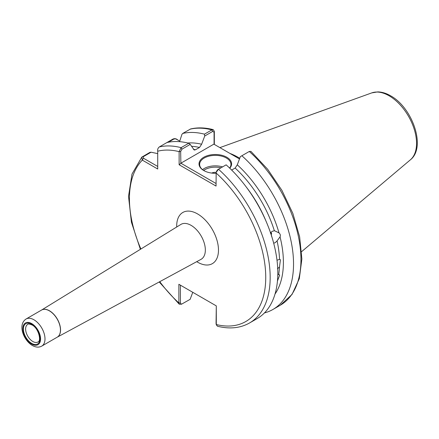 <?xml version="1.0" encoding="UTF-8"?>
<svg xmlns="http://www.w3.org/2000/svg" width="439" height="439" viewBox="0 0 439 439"><rect width="100%" height="100%" fill="white"/><g stroke="black" fill="none" stroke-linecap="round" stroke-linejoin="round"><path stroke-width="0.66" d="M276.186 289.422L275.89 290.744M276.998 260.223L279.539 259.394L280.433 259.734L279.478 267.016L277.432 268.8M277.794 274.633L278.661 274.518L279.698 275.001L277.541 280.768M273.684 243.206L275.198 242.679L277.075 240.907L280.049 236.846C280.675 235.414 280.323 234.097 278.995 232.889L274.71 230.821M270.956 232.313L271.576 236.363M241.867 155.752A99.516 57.454 60 0 1 272.926 309.473L280.34 305.193L292.034 294.432L299.321 278.639L301.867 259.01L299.639 236.797L292.84 213.409L281.926 190.383L267.636 169.234L250.916 151.378L249.286 151.471L240.374 156.613L237.285 164.823L235.139 168.049A88.085 50.858 -120 0 1 274.375 230.782L272.169 231.32L270.358 233.104M216.048 173.295A16.287 9.4 180 0 1 203.789 170.546L203.789 170.546A16.287 9.4 180 0 1 203.789 157.25A16.287 9.4 180 0 1 226.82 157.25A16.287 9.4 180 0 1 229.778 168.214M229.624 168.066A15.661 9.043 0 0 0 230.963 164.411A15.661 9.043 0 0 0 226.376 158.018A15.661 9.043 0 0 0 209.31 156.059A15.661 9.043 0 0 0 199.641 164.411A15.661 9.043 0 0 0 204.014 170.678M211.719 173.07A5.74 3.314 180 0 1 216.158 172.384M239.749 158.276A69.927 40.372 -120 0 0 238.333 157.436A69.927 40.372 -120 0 0 229.904 153.403M271.598 233.921L271.395 233.054M237.285 164.823A90.429 52.208 60 0 1 278.995 232.889M213.195 129.631C205.161 127.562 197.638 127.337 190.619 128.962L182.668 133.461A99.516 57.454 60 0 1 204.464 134.158L211.883 129.878L213.195 129.631L214.336 131.316L214.336 144.42M216.394 171.512L217.629 169.745L218.501 169.245A99.516 57.454 60 0 1 249.561 322.967L257.199 318.555A99.516 57.454 60 0 0 226.14 164.834L218.501 169.245L216.164 172.351L216.048 186.065L179.128 164.751L179.128 151.647L181.098 147.652L188.737 143.24A99.516 57.454 60 0 0 166.941 142.538L173.037 139.02C174.711 138.389 176.204 138.647 177.515 139.783M182.668 133.461L181.927 134.389L179.567 141.671M187.804 143.004A90.429 52.208 60 0 1 201.627 144.233L204.722 136.03L204.464 134.158M193.434 149.359A88.085 50.858 60 0 1 195.465 149.787L199.487 147.466A88.085 50.858 -120 0 0 191.514 146.313M188.737 143.24L190.23 144.393L194.23 150.045L195.465 149.787M180.868 285.432L180.402 285.163L180.402 303.069L181.45 304.238L190.12 299.343L192.77 292.308M166.941 142.538L159.302 146.95C157.919 148.086 157.398 149.507 157.722 151.214L157.722 169.015L142.307 160.114L141.797 157.146L149.891 152.382L151.065 152.207L157.722 153.623M181.45 304.238L179.255 304.216L178.871 302.926L178.871 284.28L216.301 305.89L216.301 324.536L217.398 326.21C229.537 329.266 240.254 328.185 249.561 322.967M201.627 144.233L199.487 147.466M272.926 309.473A99.516 57.454 60 0 1 264.437 312.93M280.049 236.846A90.429 52.208 60 0 1 275.012 294.059M235.139 168.049L231.66 170.063M239.496 158.945L213.864 144.146L180.868 163.198L216.048 183.507M190.23 144.393L181.971 149.161L180.665 151.488L180.868 163.198M214.067 144.261L214.067 132.205L212.756 131.387L204.722 136.03M216.394 325.107L216.059 323.653L216.301 305.89M179.76 141.078L175.693 138.861L173.943 138.998L168.329 142.241M151.065 152.207L143.158 156.772L143.41 158.194L157.722 166.458M159.758 281.679A96.388 55.649 -120 0 0 178.871 302.926L180.402 303.069M216.059 323.653L216.301 324.536A96.388 55.649 -120 0 0 265.743 277.256A96.388 55.649 -120 0 0 216.048 172.961M178.871 284.28L180.402 285.163M180.665 151.488L179.128 151.647A96.388 55.649 -120 0 0 157.722 151.214M180.665 163.544L179.128 164.751M214.336 131.316L214.067 132.205M140.892 249.012A96.388 55.649 -120 0 1 142.307 160.114L143.41 158.194M270.759 232.549L271.587 235.935M202.544 169.652A15.661 9.043 180 0 1 222.578 166.891M220.965 167.819A14.717 8.5 0 0 0 203.663 170.458M32.821 341.498A10.179 5.877 -120 0 0 37.908 342.003C41.623 341.377 38.692 328.12 32.036 324.953C29.199 323.916 27.761 323.719 27.728 324.372A10.179 5.877 -120 0 0 26.17 332.526A10.179 5.877 -120 0 0 32.821 341.498M31.712 324.234A11.743 6.783 60 0 1 40.015 338.623A11.743 6.783 60 0 1 31.712 343.419A11.743 6.783 60 0 1 23.404 329.03A11.743 6.783 60 0 1 31.712 324.234M31.712 344.055A12.528 7.233 -120 0 0 40.569 338.941A12.528 7.233 -120 0 0 31.712 323.598A12.528 7.233 -120 0 0 22.85 328.712A12.528 7.233 -120 0 0 31.712 344.055M33.924 319.762A15.661 9.043 60 0 1 44.158 333.563A15.661 9.043 60 0 1 41.754 346.108L57.207 337.19A15.661 9.043 -120 0 0 59.611 324.64A15.661 9.043 -120 0 0 49.377 310.839A15.661 9.043 -120 0 0 41.551 310.066A15.661 9.043 60 0 1 49.475 310.779A15.661 9.043 60 0 1 59.737 324.684A15.661 9.043 60 0 1 57.196 337.196L201.007 259.35A20.15 11.633 -120 0 0 204.3 243.261A20.15 11.633 -120 0 0 191.091 225.355A20.15 11.633 -120 0 0 180.857 224.45L41.535 310.071L26.099 318.988A15.661 9.043 60 0 1 33.924 319.762M371.778 92.887L377.765 91.899C381.985 91.981 386.26 93.277 390.589 95.79C412.38 107.522 426.428 147.361 410.41 159.791A38.835 22.422 -120 0 0 413.884 128.177A38.835 22.422 -120 0 0 389.091 95.784A38.835 22.422 -120 0 0 371.778 92.887L219.895 147.625M176.714 227.001A29.545 17.061 60 0 1 197.588 213.936A29.545 17.061 60 0 1 218.479 250.12A29.545 17.061 60 0 1 197.588 262.182A29.545 17.061 60 0 1 196.727 261.666M278.661 274.518A88.085 50.858 -120 0 0 279.478 267.016M279.539 259.394A88.085 50.858 -120 0 0 277.075 240.907M246.054 186.734A88.085 50.858 60 0 1 266.27 221.75M212.756 131.387L211.883 129.878A99.516 57.454 -120 0 0 190.082 129.176M159.302 146.95A99.516 57.454 60 0 1 181.098 147.652L181.971 149.161M280.34 305.193A99.516 57.454 -120 0 0 249.286 151.471M173.037 139.02L173.943 138.998M142.252 156.789L143.158 156.772M26.099 318.988C17.368 324.69 23.635 340.434 32.36 345.488C35.811 347.419 38.945 347.628 41.754 346.108M410.41 159.791L301.637 251.64M141.797 157.146L132.007 174.053L128.517 196.387L131.426 222.216L140.387 249.325M159.231 281.964L179.255 304.216M176.412 139.141L175.693 138.861"/></g></svg>
